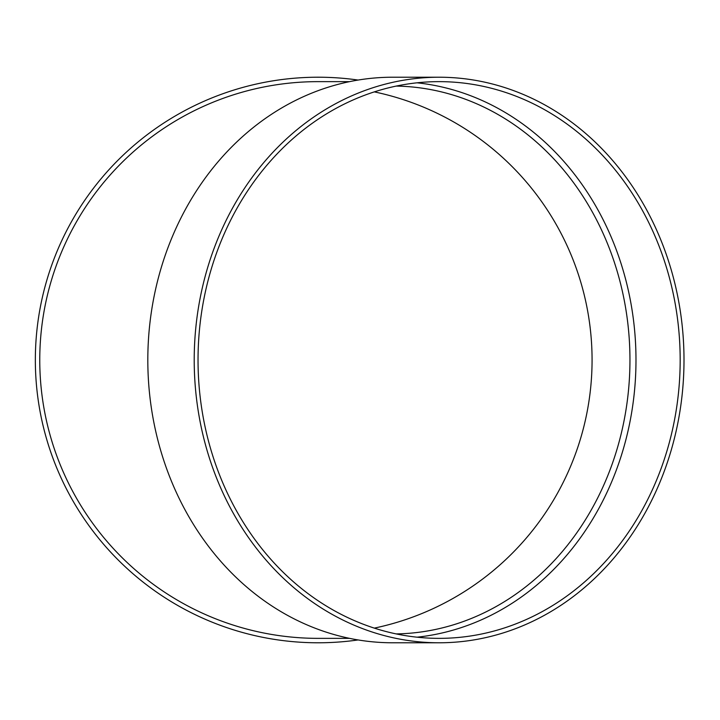 <?xml version="1.0" encoding="UTF-8"?>
<svg xmlns="http://www.w3.org/2000/svg" width="720" height="720" viewBox="0 0 720 720"><rect width="100%" height="100%" fill="white"/><g stroke="black" fill="none" stroke-linecap="round" stroke-linejoin="round"><path stroke-width="1.08" d="M417.015 82.809A278.361 241.074 -90 0 1 635.985 360A278.361 241.074 -90 0 1 417.015 637.191M439.101 642.78L392.706 642.78A282.78 244.899 -90 0 1 147.816 360A282.78 244.899 -90 0 1 392.706 77.22L439.101 77.22A282.78 244.899 -90 0 1 684 360A282.78 244.899 -90 0 1 439.101 642.78A282.78 244.899 -90 0 1 194.211 360A282.78 244.899 -90 0 1 439.101 77.22M349.587 81.639L318.123 81.639A278.361 278.361 0 0 0 39.762 360A278.361 278.361 0 0 0 318.123 638.361L349.587 638.361M358.092 639.945A282.78 282.78 0 0 1 36.054 380.034A282.78 282.78 0 0 1 358.092 80.055M374.31 91.881A273.942 273.942 0 0 1 374.31 628.119M680.175 360A278.361 241.074 -90 0 1 439.101 638.361A278.361 241.074 -90 0 1 198.036 360A278.361 241.074 -90 0 1 439.101 81.639A278.361 241.074 -90 0 1 680.175 360M396.18 633.915A273.942 237.24 90 0 0 629.955 360A273.942 237.24 90 0 0 396.18 86.085"/></g></svg>
